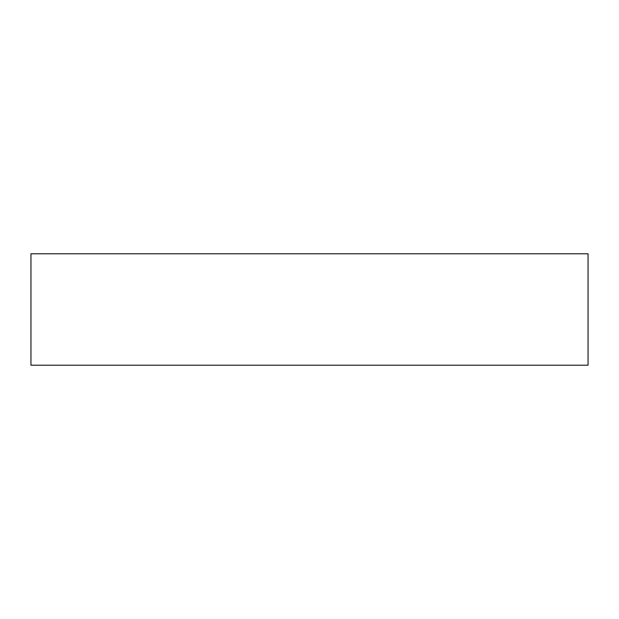 <?xml version="1.0" encoding="UTF-8"?>
<svg xmlns="http://www.w3.org/2000/svg" width="619" height="619" viewBox="0 0 619 619"><rect width="100%" height="100%" fill="white"/><g stroke="black" fill="none" stroke-linecap="round" stroke-linejoin="round"><path stroke-width="0.93" d="M588.05 365.21L30.95 365.21L30.95 253.79L588.05 253.79L588.05 365.21"/></g></svg>
